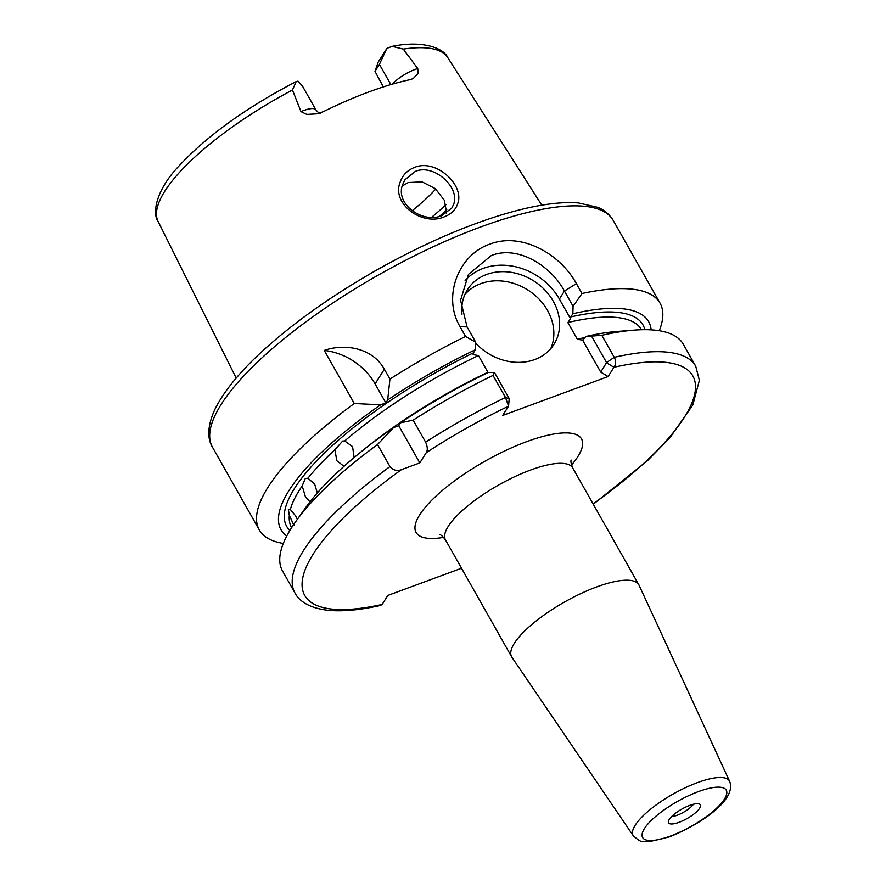 <?xml version="1.0" encoding="UTF-8"?>
<svg xmlns="http://www.w3.org/2000/svg" width="886" height="886" viewBox="0 0 886 886"><rect width="100%" height="100%" fill="white"/><g stroke="black" fill="none" stroke-linecap="round" stroke-linejoin="round"><path stroke-width="1.33" d="M453.831 203.78C459.845 187.433 434.051 163.423 415.324 171.386L404.88 179.803L402.687 184.465C394.802 204.212 422.965 223.97 442.003 215.542L451.993 207.867L453.831 203.78M414.537 167.421C435.879 158.339 464.773 185.052 457.741 203.547C455.736 209.738 451.229 214.179 444.207 216.86C422.578 226.384 391.247 204.068 400.173 182.073C402.676 175.074 407.46 170.178 414.537 167.421M289.844 530.515A204.644 60.536 -29.5 0 1 473.467 352.838L473.157 354.655L478.44 355.541A200.989 59.462 150.5 0 0 344.687 440.984L342.683 441.029L334.93 449.678A200.989 59.462 150.5 0 0 307.963 478.207L305.271 478.462L302.204 485.938A200.989 59.462 150.5 0 0 290.364 509.472L288.382 509.516L289.312 515.298A200.989 59.462 150.5 0 0 291.616 527.668M344.687 440.984L352.584 446.633L354.134 457.697M343.99 466.335L336.802 460.698L334.93 449.678M307.963 478.207L314.663 484.121L317.354 492.948M309.967 501.897L305.36 496.603L302.204 485.938M290.364 509.472L295.647 515.929L297.353 519.307M293.93 525.332L289.312 515.298M679.108 822.286A18.274 5.405 -29.5 0 1 668.321 821.843A18.274 5.405 -29.5 0 1 689.784 805.363A18.274 5.405 -29.5 0 1 699.619 804.134A18.274 5.405 -29.5 0 1 695.887 812.396A18.274 5.405 -29.5 0 1 679.108 822.286M693.439 804.222A14.575 4.308 -29.5 0 1 677.17 815.253A14.575 4.308 -29.5 0 1 671.577 816.593M392.576 84.092A21.054 6.224 -29.5 0 1 415.124 69.429A21.054 6.224 -29.5 0 1 417.749 68.543L418.17 73.328L413.23 78.577L410.174 79.651A168.196 49.76 150.5 0 0 369.174 91.823A168.196 49.76 150.5 0 0 323.324 111.68L316.966 113.851L306.8 114.416L300.985 111.614A21.054 6.224 -29.5 0 1 303.754 110.506A21.054 6.224 -29.5 0 1 315.925 109.886L302.658 86.451L298.239 81.302A21.054 6.224 150.5 0 0 297.729 81.246L296.179 81.59L292.469 89.995L300.985 111.614M417.749 68.543L403.296 49.107L392.221 46.371L387.636 48.077A21.054 6.224 150.5 0 0 386.717 48.664L379.418 64.368L375 71.356L378.089 62.341L386.717 48.664M475.682 343.103A51.166 42.805 32.3 0 0 534.767 359.55A51.166 42.805 32.3 0 0 553.971 344.322A51.166 42.805 32.3 0 0 544.801 289.955A51.166 42.805 32.3 0 0 486.635 274.472A51.166 42.805 32.3 0 0 467.431 289.711A51.166 42.805 32.3 0 0 462.005 314.198M550.738 348.663A51.166 42.805 32.3 0 0 536.75 296.854A51.166 42.805 32.3 0 0 480.865 283.62A51.166 42.805 32.3 0 0 464.895 294.495M641.475 329.725A200.989 59.462 150.5 0 0 567.882 322.548L570.529 318.738L559.387 299.058A58.465 48.929 32.3 0 0 483.202 268.403A58.465 48.929 32.3 0 0 465.117 280.64M581.991 293.51L573.087 306.301L564.448 291.029C550.173 264.792 517.202 245.167 491.309 255.545L468.495 274.339L460.565 300.265L467.077 326.956L475.716 342.217L465.571 336.459L460 326.591C442.258 296.865 458.25 254.913 489.748 244.182C520.879 231.899 559.886 253.363 576.409 283.653L581.991 293.51A230.227 68.1 -29.5 0 1 660.059 303.189A230.227 68.1 -29.5 0 1 659.273 330.722M402.255 185.982L408.291 182.538L422.057 181.863L435.303 188.629L444.384 200.325L446.666 213.205M729.632 781.33L639.083 585.281A73.084 21.618 150.5 0 0 638.85 584.815A73.084 21.618 150.5 0 0 596.588 586.964A73.084 21.618 150.5 0 0 511.621 656.792A73.084 21.618 150.5 0 0 511.898 657.246L633.313 835.819A55.342 16.369 -29.5 0 1 649.372 810.203A55.342 16.369 -29.5 0 1 697.448 782.604A55.342 16.369 -29.5 0 1 729.632 781.33C737.041 799.803 700.405 824.489 669.495 836.86L649.283 841.7L642.461 841.357C641.398 842.088 638.352 840.238 633.313 835.819M361.1 451.827A200.989 59.462 -29.5 0 1 487.898 372.242L478.44 355.541M283.31 543.439A230.227 68.1 -29.5 0 1 259.299 529.928A230.227 68.1 -29.5 0 1 354.289 403.507L380.626 404.824L385.842 402.897L387.68 399.996L389.94 379.097L384.358 369.229L375.099 383.915L385.842 402.897M375.099 383.915A58.465 48.929 32.3 0 0 324.265 350.424L354.289 403.507M324.265 350.424C344.554 343.281 372.497 347.7 384.358 369.229M389.94 379.097A230.227 68.1 -29.5 0 1 465.571 336.459M387.68 399.996A211.211 62.474 -29.5 0 1 475.472 349.671L475.716 342.217M413.164 420.141A230.227 68.1 -29.5 0 1 493.026 375.442L494.421 372.441L488.363 372.452A211.211 62.474 -29.5 0 0 400.572 422.777L398.733 425.69L393.517 427.617L377.514 444.55L389.973 466.568C393.207 470.278 397.006 471.319 401.369 469.702L419.798 462.902L426.266 452.657C427.794 450.232 427.584 446.732 425.623 442.147L413.164 420.141L400.572 422.777M583.73 339.703L582.634 340.135L585.735 336.536L601.815 335.318L614.264 357.324C616.18 361.056 616.08 364.367 613.965 367.28L608.095 376.561L502.683 415.445L508.553 406.165L509.217 398.689M494.421 372.441L509.184 398.523L508.553 406.165L505.474 397.46L493.026 375.442M286.754 536.008A211.211 62.474 -29.5 0 1 380.626 404.824M473.467 352.838L475.472 349.671M567.882 322.548L577.34 339.249A200.989 59.462 -29.5 0 1 585.103 337.533M389.973 466.568A230.227 68.1 -29.5 0 0 294.972 592.989L282.523 570.972A230.227 68.1 -29.5 0 1 295.802 521.489L306.091 507.08A211.211 62.474 -29.5 0 1 393.517 427.617M295.802 521.489A230.227 68.1 -29.5 0 1 377.514 444.55M601.815 335.318A230.227 68.1 -29.5 0 1 634.033 330.135A230.227 68.1 -29.5 0 1 683.283 344.233L695.731 366.25A230.227 68.1 -29.5 0 0 614.264 357.324L606.556 362.607L591.804 336.525M294.972 592.989C298.671 600.32 308.527 608.46 329.736 610.454C343.79 611.55 360.713 609.889 380.493 605.459L382.143 604.451L387.824 595.436L461.528 568.247M573.087 306.301L572.843 313.755A211.211 62.474 -29.5 0 1 651.132 329.847M572.843 313.755L570.839 316.911A204.644 60.536 -29.5 0 1 644.831 329.681M585.735 336.536A211.211 62.474 -29.5 0 1 616.379 331.53L634.033 330.135M608.095 376.561L600.719 372.098L582.634 340.135L577.34 339.249M570.529 318.738L570.839 316.911M391.191 262.079A176.99 52.352 150.5 0 0 362.529 278.293M435.801 189.05A124.25 36.758 -29.5 0 1 412.068 210.824M383.317 86.928L375 71.356M600.719 372.098L606.556 362.607M425.623 442.147A230.227 68.1 -29.5 0 1 505.474 397.46L509.206 398.733M398.733 425.69L419.798 462.902M593.088 503.924A222.918 65.941 150.5 0 0 613.965 367.28L606.578 362.817M670.403 836.085A48.054 14.22 150.5 0 0 724.46 799.061A48.054 14.22 150.5 0 0 698.489 791.575A48.054 14.22 150.5 0 0 644.421 828.587A48.054 14.22 150.5 0 0 670.403 836.085M390.859 84.591L379.418 64.368M576.409 283.653L564.448 291.029L559.387 299.058M443.642 537.381A95.012 28.108 -29.5 0 1 426.354 506.039A95.012 28.108 -29.5 0 1 526.561 441.693A95.012 28.108 -29.5 0 1 571.503 465.039M571.204 460.122C570.573 461.152 571.082 463.755 572.721 467.93A73.084 21.618 150.5 0 0 530.47 470.078A73.084 21.618 150.5 0 0 445.492 539.917L511.621 656.792M212.463 447.153C208.088 440.209 206.183 427.573 215.398 408.357C227.104 385.443 250.107 360.059 284.428 332.217C336.846 289.5 411.591 247.039 475.461 223.704C501.177 214.224 524.257 207.9 544.691 204.71C557.405 202.75 568.668 202.152 578.469 202.949L597.729 207.313C599.911 208.254 607.209 210.934 613.223 220.415A230.227 68.1 150.5 0 0 480.123 227.17A230.227 68.1 150.5 0 0 212.463 447.153L259.299 529.928M392.221 46.371C422.522 40.058 443.676 48.054 447.762 57.579A166.413 49.228 150.5 0 0 403.296 49.107M292.469 89.995A166.413 49.228 150.5 0 0 158.107 221.456C152.115 213.604 155.703 190.501 178.573 166.413C206.693 136.067 245.898 107.782 296.179 81.59M508.553 406.165A222.918 65.941 150.5 0 0 426.266 452.657M401.369 469.702A222.918 65.941 150.5 0 0 382.143 604.451M446.81 209.827A146.179 43.237 -29.5 0 1 439.489 216.328M431.659 217.269A143.986 42.594 150.5 0 0 445.979 204.655M467.077 326.956L460 326.591M320.411 113.441C319.724 113.751 318.229 112.566 315.925 109.886M439.6 534.601L439.578 534.601C440.829 534.612 442.801 536.384 445.492 539.917M572.721 467.93L638.85 584.815M447.762 57.579L541.8 205.175M613.223 220.415L660.059 303.189M593.266 504.245L647.312 460.831L670.037 437.595L692.797 405.046L699.375 380.36L695.731 366.25M158.107 221.456L236.197 378.078"/></g></svg>

